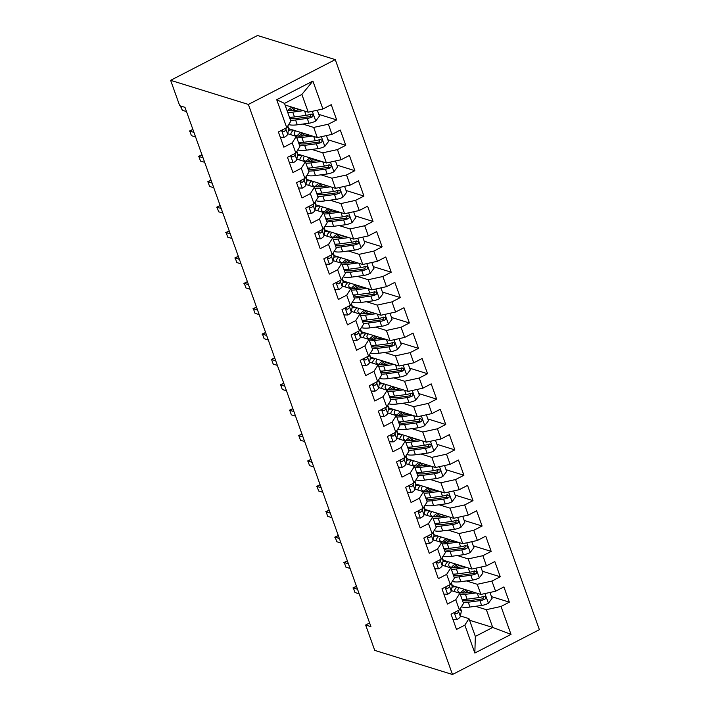 <?xml version="1.0" encoding="UTF-8"?>
<svg xmlns="http://www.w3.org/2000/svg" width="710" height="710" viewBox="0 0 710 710"><rect width="100%" height="100%" fill="white"/><g stroke="black" fill="none" stroke-linecap="round" stroke-linejoin="round"><path stroke-width="1.06" d="M369.608 622.972L365.65 625.013L370.922 626.646L184.982 107.343L179.71 105.71L170.622 80.328L257.517 35.5L335.262 59.613L539.378 629.672L452.483 674.5L248.376 104.441L335.262 59.613M469.559 620.256L492.713 627.445L511.014 634.385L501.02 606.464L509.354 602.16L503.905 586.93L495.562 591.235L491.932 581.082L500.266 576.777L494.817 561.548L486.474 565.852L482.844 555.699L491.178 551.395L485.729 536.174L477.386 540.47L473.756 530.317L482.09 526.021L476.641 510.792L468.298 515.087L464.668 504.934L473.002 500.639L467.553 485.409L459.21 489.705L455.58 479.552L463.914 475.256L458.465 460.027L450.122 464.331L446.492 454.178L454.826 449.874L449.377 434.644L441.034 438.949L437.404 428.796L445.738 424.491L440.289 409.262L431.946 413.566L428.316 403.413L436.65 399.109L431.201 383.879L422.858 388.184L419.228 378.031L427.562 373.726L422.113 358.497L413.77 362.801L410.14 352.648L418.474 348.353L413.025 333.123L404.682 337.419L401.052 327.266L409.386 322.97L403.937 307.741L395.594 312.036L391.964 301.883L400.298 297.588L394.849 282.358L386.506 286.662L382.876 276.51L391.21 272.205L385.761 256.976L377.418 261.28L373.788 251.127L382.122 246.823L376.673 231.593L368.339 235.898L364.7 225.744L373.034 221.44L367.585 206.211L359.251 210.515L355.612 200.362L363.946 196.058L358.497 180.828L350.163 185.132L346.524 174.98L354.858 170.684L349.409 155.454L341.075 159.75L337.436 149.597L345.77 145.302L340.321 130.072L331.987 134.368L328.348 124.215L336.682 119.919L331.233 104.689L322.899 108.994L308.229 112.198L301.874 94.43L284.497 103.403L290.851 121.17L286.733 127.649L276.731 99.728L312.897 81.073L322.899 108.994M511.014 634.385L474.848 653.04L464.855 625.12L468.973 618.641L460.435 615.987M286.733 127.649L278.4 131.945L283.849 147.174L292.183 142.879L295.821 153.032L287.479 157.327L292.937 172.557L301.271 168.261L304.909 178.414L296.567 182.71L302.025 197.939L310.359 193.635L313.998 203.788L305.655 208.092L311.113 223.322L319.447 219.017L323.086 229.17L314.743 233.475L320.201 248.704L328.535 244.4L332.173 254.553L323.831 258.857L329.289 274.087L337.623 269.782L341.261 279.935L332.919 284.24L338.377 299.469L346.711 295.165L350.349 305.318L342.007 309.613L347.465 324.843L355.799 320.547L359.438 330.7L351.095 334.996L356.553 350.225L364.887 345.93L368.525 356.083L360.183 360.378L365.641 375.608L373.975 371.303L377.613 381.456L369.271 385.761L374.729 400.99L383.063 396.686L386.702 406.839L378.359 411.143L383.817 426.373L392.151 422.068L395.789 432.221L387.447 436.526L392.905 451.755L401.239 447.451L404.877 457.604L396.535 461.908L401.993 477.138L410.327 472.833L413.965 482.986L405.623 487.282L411.081 502.511L419.415 498.216L423.045 508.369L414.711 512.664L420.169 527.894L428.503 523.598L432.133 533.751L423.799 538.047L429.257 553.276L437.591 548.972L441.221 559.125L432.887 563.429L438.345 578.659L446.679 574.354L450.309 584.507L441.975 588.812L447.424 604.041L455.767 599.737L459.397 609.89L451.063 614.194L456.512 629.424L464.855 625.12M302.806 124.055L313.687 127.427L317.317 137.58L288.633 128.688M328.348 124.215L313.687 127.427M331.987 134.368L317.317 137.58M276.731 99.728L284.497 103.403M311.894 149.437L322.775 152.81L326.405 162.963L297.721 154.07M337.436 149.597L322.775 152.81M341.075 159.75L326.405 162.963M292.183 142.879L296.31 136.4L287.763 133.746M296.31 136.4L299.939 146.544L295.821 153.032M320.982 174.82L331.863 178.192L335.493 188.345L306.809 179.452M346.524 174.98L331.863 178.192M350.163 185.132L335.493 188.345M301.271 168.261L305.398 161.773L296.851 159.129M305.398 161.773L309.027 171.927L304.909 178.414M330.07 200.202L340.951 203.575L344.581 213.728L315.897 204.835M355.612 200.362L340.951 203.575M359.251 210.515L344.581 213.728M310.359 193.635L314.486 187.156L305.939 184.511M314.486 187.156L318.115 197.309L313.998 203.788M339.158 225.585L350.039 228.957L353.669 239.11L324.985 230.217M364.7 225.744L350.039 228.957M368.339 235.898L353.669 239.11M319.447 219.017L323.574 212.538L315.027 209.894M323.574 212.538L327.203 222.691L323.086 229.17M348.246 250.958L359.127 254.34L362.757 264.493L334.073 255.591M373.788 251.127L359.127 254.34M377.418 261.28L362.757 264.493M328.535 244.4L332.662 237.921L324.115 235.267M332.662 237.921L336.291 248.074L332.173 254.553M357.334 276.341L368.215 279.713L371.845 289.866L343.161 280.974M382.876 276.51L368.215 279.713M386.506 286.662L371.845 289.866M337.623 269.782L341.75 263.303L333.203 260.65M341.75 263.303L345.38 273.457L341.261 279.935M366.422 301.723L377.303 305.096L380.933 315.249L352.249 306.356M391.964 301.883L377.303 305.096M395.594 312.036L380.933 315.249M346.711 295.165L350.838 288.686L342.291 286.032M350.838 288.686L354.467 298.839L350.349 305.318M375.51 327.106L386.391 330.478L390.021 340.631L361.337 331.739M401.052 327.266L386.391 330.478M404.682 337.419L390.021 340.631M355.799 320.547L359.926 314.068L351.379 311.415M359.926 314.068L363.555 324.213L359.438 330.7M384.598 352.488L395.47 355.861L399.109 366.014L370.425 357.121M410.14 352.648L395.47 355.861M413.77 362.801L399.109 366.014M364.887 345.93L369.005 339.442L360.467 336.797M369.005 339.442L372.643 349.595L368.525 356.083M393.686 377.871L404.558 381.243L408.197 391.396L379.513 382.504M419.228 378.031L404.558 381.243M422.858 388.184L408.197 391.396M373.975 371.303L378.093 364.825L369.555 362.18M378.093 364.825L381.731 374.978L377.613 381.456M402.774 403.253L413.646 406.626L417.285 416.779L388.601 407.886M428.316 403.413L413.646 406.626M431.946 413.566L417.285 416.779M383.063 396.686L387.181 390.207L378.643 387.562M387.181 390.207L390.82 400.36L386.702 406.839M411.862 428.627L422.734 432.008L426.373 442.161L397.689 433.26M437.404 428.796L422.734 432.008M441.034 438.949L426.373 442.161M392.151 422.068L396.269 415.59L387.731 412.936M396.269 415.59L399.908 425.743L395.789 432.221M420.95 454.01L431.822 457.382L435.461 467.535L406.777 458.642M446.492 454.178L431.822 457.382M450.122 464.331L435.461 467.535M401.239 447.451L405.357 440.972L396.819 438.318M405.357 440.972L408.995 451.125L404.877 457.604M430.038 479.392L440.91 482.764L444.549 492.917L415.865 484.025M455.58 479.552L440.91 482.764M459.21 489.705L444.549 492.917M410.327 472.833L414.445 466.355L405.907 463.701M414.445 466.355L418.083 476.508L413.965 482.986M439.126 504.774L449.998 508.147L453.637 518.3L424.953 509.407M464.668 504.934L449.998 508.147M468.298 515.087L453.637 518.3M419.415 498.216L423.533 491.737L414.995 489.084M423.533 491.737L427.171 501.881L423.045 508.369M448.214 530.157L459.086 533.529L462.725 543.683L434.041 534.79M473.756 530.317L459.086 533.529M477.386 540.47L462.725 543.683M428.503 523.598L432.621 517.111L424.083 514.466M432.621 517.111L436.26 527.264L432.133 533.751M457.293 555.539L468.174 558.912L471.813 569.065L443.129 560.172M482.844 555.699L468.174 558.912M486.474 565.852L471.813 569.065M437.591 548.972L441.709 542.493L433.171 539.848M441.709 542.493L445.347 552.646L441.221 559.125M466.381 580.922L477.262 584.294L480.901 594.447L452.217 585.555M491.932 581.082L477.262 584.294M495.562 591.235L480.901 594.447M446.679 574.354L450.797 567.876L442.259 565.231M450.797 567.876L454.435 578.029L450.309 584.507M475.469 606.304L486.35 609.677L492.713 627.445L475.336 636.409L468.973 618.641M501.02 606.464L486.35 609.677M455.767 599.737L459.885 593.258L451.347 590.605M459.885 593.258L463.523 603.411L459.397 609.89M365.65 625.013L374.738 650.387L452.483 674.5M170.622 80.328L248.376 104.441M285.074 105.018L308.229 112.198M474.848 653.04L475.336 636.409M301.874 94.43L312.897 81.073M509.354 602.16L491.462 596.613M500.266 576.777L482.374 571.231M491.178 551.395L473.286 545.848M482.09 526.021L464.198 520.466M473.002 500.639L455.11 495.092M463.914 475.256L446.022 469.709M454.826 449.874L436.934 444.327M445.738 424.491L427.846 418.944M436.65 399.109L418.758 393.562M427.562 373.726L409.67 368.179M418.474 348.353L400.582 342.797M409.386 322.97L391.494 317.423M400.298 297.588L382.406 292.041M391.21 272.205L373.318 266.658M382.122 246.823L364.23 241.276M373.034 221.44L355.142 215.893M363.946 196.058L346.054 190.511M354.858 170.684L336.975 165.128M345.77 145.302L327.887 139.755M336.682 119.919L318.799 114.372M452.962 619.484L456.841 619.564A7.535 2.387 -19.7 0 0 460.346 616.457L461.26 611.532A21.744 6.878 -19.7 0 0 461.172 610.245L460.453 608.23M454.808 612.26L455.27 613.617L456.707 613.786A7.535 2.387 -19.7 0 0 458.616 611.629L458.891 610.156M455.243 612.038L455.128 612.659A3.834 1.216 160.3 0 1 454.924 613.067M356.491 586.336L353.349 587.951L357.529 589.247M354.991 592.522L353.349 587.951L354.991 592.522L359.171 593.817M352.941 587.951L356.455 586.247M472.878 591.954L467.029 592.743A18.043 5.716 160.3 0 1 457.923 590.977A18.043 5.716 160.3 0 1 459.059 587.676M475.993 592.921L465.423 594.35A21.744 6.878 160.3 0 1 460.391 594.66M454.311 591.528A21.744 6.878 160.3 0 1 456.974 587.028M489.971 592.459L492.092 598.37L488.303 603.331A7.535 2.387 160.3 0 1 481.646 605.47L469.967 607.041A21.744 6.878 160.3 0 1 461.358 606.81M466.248 590.188L464.18 589.548M456.743 587.241L455.873 586.975A6.177 1.953 -19.7 0 0 452.359 587.117L451.977 587.197M463.408 600.607A18.043 5.716 160.3 0 1 464.473 599.444M463.204 602.524A21.744 6.878 -19.7 0 0 468.236 602.222L479.916 600.642A7.535 2.387 -19.7 0 0 484.655 599.364L485.534 598.619L485.604 597.012L483.563 596.32A7.535 2.387 160.3 0 1 478.824 597.598L467.144 599.178A21.744 6.878 160.3 0 1 462.112 599.48M464.464 589.353A18.043 5.716 -19.7 0 0 460.586 592.735M462.148 592.965A21.744 6.878 -19.7 0 1 463.195 592.238L466.541 589.992M468.325 590.542L465.662 592.326L465.866 592.885M483.75 596.258L482.756 598.778A3.834 1.216 160.3 0 1 481.531 599.036L469.851 600.616A18.043 5.716 160.3 0 1 462.414 600.314M464.739 592.974A18.043 5.716 160.3 0 1 465.662 592.326M443.874 594.101L447.753 594.181A7.535 2.387 -19.7 0 0 451.258 591.075L452.172 586.158A21.744 6.878 -19.7 0 0 452.084 584.862L451.365 582.848M445.72 586.877L446.182 588.235L447.62 588.404A7.535 2.387 -19.7 0 0 449.528 586.247L449.803 584.774M446.155 586.655L446.04 587.276A3.834 1.216 160.3 0 1 445.836 587.685M347.403 560.953L344.261 562.568L348.441 563.864M345.903 567.139L344.261 562.568L345.903 567.139L350.083 568.435M343.853 562.568L347.367 560.865M434.786 568.728L438.665 568.808A7.535 2.387 -19.7 0 0 442.17 565.692L443.084 560.776A21.744 6.878 -19.7 0 0 442.996 559.48L442.277 557.465M436.632 561.495L437.094 562.852L438.531 563.021A7.535 2.387 -19.7 0 0 440.448 560.865L440.715 559.391M437.067 561.273L436.952 561.894A3.834 1.216 160.3 0 1 436.748 562.311M338.315 535.571L335.182 537.186L339.353 538.482M336.815 541.757L335.182 537.186L336.815 541.757L340.995 543.052M334.765 537.186L338.279 535.482M463.79 566.571L457.941 567.361A18.043 5.716 160.3 0 1 448.835 565.595A18.043 5.716 160.3 0 1 449.971 562.293M466.914 567.547L456.335 568.976A21.744 6.878 160.3 0 1 451.303 569.278M445.223 566.145A21.744 6.878 160.3 0 1 447.886 561.645M480.883 567.077L483.004 572.988L479.214 577.949A7.535 2.387 160.3 0 1 472.558 580.088L460.879 581.667A21.744 6.878 160.3 0 1 452.27 581.428M457.16 564.805L455.092 564.166M447.655 561.859L446.785 561.592A6.177 1.953 -19.7 0 0 443.271 561.734L442.889 561.814M454.32 575.224A18.043 5.716 160.3 0 1 455.385 574.062M454.116 577.15A21.744 6.878 -19.7 0 0 459.148 576.84L470.828 575.26A7.535 2.387 -19.7 0 0 475.567 573.982L476.445 573.236L476.516 571.63L474.475 570.938A7.535 2.387 160.3 0 1 469.736 572.216L458.056 573.795A21.744 6.878 160.3 0 1 453.024 574.097M455.376 563.971A18.043 5.716 -19.7 0 0 451.498 567.361M453.06 567.583A21.744 6.878 -19.7 0 1 454.107 566.855L457.453 564.61M459.237 565.16L456.574 566.944L456.778 567.503M474.662 570.875L473.668 573.396A3.834 1.216 160.3 0 1 472.443 573.653L460.763 575.233A18.043 5.716 160.3 0 1 453.326 574.931M455.651 567.592A18.043 5.716 160.3 0 1 456.574 566.944M454.702 541.197L448.853 541.987A18.043 5.716 160.3 0 1 439.747 540.212A18.043 5.716 160.3 0 1 440.883 536.911M457.826 542.165L447.247 543.594A21.744 6.878 160.3 0 1 442.215 543.895M436.135 540.763A21.744 6.878 160.3 0 1 438.798 536.263M471.795 541.694L473.916 547.605L470.127 552.566A7.535 2.387 160.3 0 1 463.47 554.705L451.791 556.285A21.744 6.878 160.3 0 1 443.182 556.045M448.072 539.422L446.004 538.784M438.567 536.476L437.697 536.21A6.177 1.953 -19.7 0 0 434.183 536.352L433.801 536.432M445.232 549.842A18.043 5.716 160.3 0 1 446.297 548.679M445.028 551.768A21.744 6.878 -19.7 0 0 450.06 551.457L461.74 549.886A7.535 2.387 -19.7 0 0 466.479 548.608L467.358 547.854L467.428 546.247L465.387 545.555A7.535 2.387 160.3 0 1 460.648 546.833L448.968 548.413A21.744 6.878 160.3 0 1 443.936 548.723M446.288 538.588A18.043 5.716 -19.7 0 0 442.41 541.978M443.972 542.2A21.744 6.878 -19.7 0 1 445.019 541.473L448.365 539.227M450.149 539.786L447.486 541.561L447.69 542.12M465.574 545.493L464.58 548.014A3.834 1.216 160.3 0 1 463.355 548.271L451.675 549.851A18.043 5.716 160.3 0 1 444.238 549.549M446.563 542.209A18.043 5.716 160.3 0 1 447.486 541.561M425.698 543.345L429.577 543.425A7.535 2.387 -19.7 0 0 433.082 540.31L433.996 535.393A21.744 6.878 -19.7 0 0 433.908 534.097L433.189 532.092M427.544 536.121L428.006 537.47L429.443 537.639A7.535 2.387 -19.7 0 0 431.361 535.491L431.627 534.009M427.979 535.89L427.864 536.511A3.834 1.216 160.3 0 1 427.66 536.929M329.227 510.188L326.094 511.812L330.265 513.108M327.727 516.374L326.094 511.812L327.727 516.374L331.907 517.67M325.677 511.803L329.192 510.099M416.61 517.963L420.489 518.043A7.535 2.387 -19.7 0 0 423.994 514.928L424.908 510.011A21.744 6.878 -19.7 0 0 424.82 508.715L424.101 506.709M418.456 510.738L418.918 512.087L420.355 512.256A7.535 2.387 -19.7 0 0 422.272 510.108L422.539 508.626M418.891 510.508L418.776 511.129A3.834 1.216 160.3 0 1 418.572 511.546M320.139 484.806L317.006 486.43L321.177 487.726M318.639 490.992L317.006 486.43L318.639 490.992L322.819 492.287M316.589 486.43L320.103 484.717M445.614 515.815L439.765 516.605A18.043 5.716 160.3 0 1 430.659 514.83A18.043 5.716 160.3 0 1 431.795 511.528M448.738 516.782L438.159 518.211A21.744 6.878 160.3 0 1 433.127 518.513M427.047 515.389A21.744 6.878 160.3 0 1 429.71 510.88M462.716 516.312L464.828 522.223L461.038 527.184A7.535 2.387 160.3 0 1 454.382 529.323L442.703 530.903A21.744 6.878 160.3 0 1 434.094 530.663M438.984 514.049L436.916 513.401M429.479 511.093L428.609 510.827A6.177 1.953 -19.7 0 0 425.095 510.969L424.713 511.058M436.144 524.459A18.043 5.716 160.3 0 1 437.209 523.297M435.94 526.385A21.744 6.878 -19.7 0 0 440.972 526.074L452.652 524.504A7.535 2.387 -19.7 0 0 457.391 523.226L458.269 522.471L458.341 520.865L456.299 520.182A7.535 2.387 160.3 0 1 451.56 521.451L439.88 523.03A21.744 6.878 160.3 0 1 434.848 523.341M437.2 513.206A18.043 5.716 -19.7 0 0 433.322 516.596M434.884 516.818A21.744 6.878 -19.7 0 1 435.931 516.09L439.277 513.854M441.061 514.404L438.398 516.179L438.602 516.738M456.486 520.11L455.492 522.64A3.834 1.216 160.3 0 1 454.267 522.888L442.587 524.468A18.043 5.716 160.3 0 1 435.15 524.166M437.475 516.827A18.043 5.716 160.3 0 1 438.398 516.179M436.526 490.433L430.677 491.222A18.043 5.716 160.3 0 1 421.571 489.447A18.043 5.716 160.3 0 1 422.707 486.146M439.65 491.4L429.071 492.829A21.744 6.878 160.3 0 1 424.039 493.13M417.959 490.006A21.744 6.878 160.3 0 1 420.622 485.498M453.628 490.929L455.74 496.849L451.95 501.81A7.535 2.387 160.3 0 1 445.294 503.94L433.615 505.52A21.744 6.878 160.3 0 1 425.006 505.28M429.896 488.666L427.828 488.018M420.391 485.72L419.521 485.445A6.177 1.953 -19.7 0 0 416.007 485.587L415.625 485.675M427.056 499.086A18.043 5.716 160.3 0 1 428.121 497.914M426.852 501.003A21.744 6.878 -19.7 0 0 431.884 500.701L443.564 499.121A7.535 2.387 -19.7 0 0 448.303 497.843L449.181 497.089L449.252 495.482L447.211 494.799A7.535 2.387 160.3 0 1 442.472 496.077L430.792 497.648A21.744 6.878 160.3 0 1 425.76 497.959M428.112 487.823A18.043 5.716 -19.7 0 0 424.234 491.214M425.796 491.435A21.744 6.878 -19.7 0 1 426.843 490.708L430.189 488.471M431.973 489.021L429.31 490.796L429.514 491.355M447.398 494.737L446.404 497.257A3.834 1.216 160.3 0 1 445.179 497.515L433.499 499.086A18.043 5.716 160.3 0 1 426.062 498.784M428.387 491.444A18.043 5.716 160.3 0 1 429.31 490.796M407.522 492.58L411.401 492.66A7.535 2.387 -19.7 0 0 414.906 489.545L415.82 484.628A21.744 6.878 -19.7 0 0 415.74 483.332L415.013 481.327M409.368 485.356L409.83 486.705L411.267 486.882A7.535 2.387 -19.7 0 0 413.184 484.726L413.451 483.244M409.803 485.134L409.688 485.747A3.834 1.216 160.3 0 1 409.484 486.164M311.051 459.432L307.918 461.047L312.089 462.343M309.551 465.618L307.918 461.047L309.551 465.618L313.731 466.914M307.501 461.047L311.015 459.343M427.438 465.05L421.589 465.84A18.043 5.716 160.3 0 1 412.483 464.065A18.043 5.716 160.3 0 1 413.619 460.763M430.562 466.017L419.983 467.446A21.744 6.878 160.3 0 1 414.951 467.757M408.871 464.624A21.744 6.878 160.3 0 1 411.534 460.115M444.54 465.547L446.652 471.467L442.862 476.428A7.535 2.387 160.3 0 1 436.206 478.558L424.527 480.137A21.744 6.878 160.3 0 1 415.918 479.898M420.808 463.284L418.74 462.636M411.312 460.337L410.433 460.062A6.177 1.953 -19.7 0 0 406.919 460.204L406.537 460.293M417.968 473.703A18.043 5.716 160.3 0 1 419.033 472.541M417.764 475.62A21.744 6.878 -19.7 0 0 422.796 475.318L434.476 473.739A7.535 2.387 -19.7 0 0 439.215 472.461L440.093 471.715L440.164 470.1L438.123 469.416A7.535 2.387 160.3 0 1 433.384 470.695L421.704 472.274A21.744 6.878 160.3 0 1 416.672 472.576M419.024 462.441A18.043 5.716 -19.7 0 0 415.146 465.831M416.708 466.053A21.744 6.878 -19.7 0 1 417.755 465.325L421.101 463.089M422.885 463.639L420.222 465.414L420.426 465.973M438.31 469.354L437.316 471.875A3.834 1.216 160.3 0 1 436.091 472.132L424.411 473.712A18.043 5.716 160.3 0 1 416.974 473.401M419.299 466.062A18.043 5.716 160.3 0 1 420.222 465.414M398.434 467.198L402.313 467.278A7.535 2.387 -19.7 0 0 405.818 464.162L406.732 459.246A21.744 6.878 -19.7 0 0 406.652 457.959L405.925 455.944M400.28 459.973L400.742 461.331L402.18 461.5A7.535 2.387 -19.7 0 0 404.096 459.343L404.363 457.861M400.715 459.752L400.6 460.373A3.834 1.216 160.3 0 1 400.396 460.781M301.963 434.05L298.83 435.665L303.001 436.961M300.463 440.236L298.83 435.665L300.463 440.236L304.643 441.531M298.413 435.665L301.927 433.961M418.35 439.667L412.501 440.457A18.043 5.716 160.3 0 1 403.395 438.682A18.043 5.716 160.3 0 1 404.531 435.381M421.474 440.635L410.895 442.064A21.744 6.878 160.3 0 1 405.863 442.374M399.783 439.241A21.744 6.878 160.3 0 1 402.446 434.742M435.452 440.173L437.564 446.084L433.774 451.045A7.535 2.387 160.3 0 1 427.118 453.175L415.439 454.755A21.744 6.878 160.3 0 1 406.839 454.524M411.72 437.901L409.652 437.262M402.224 434.955L401.345 434.68A6.177 1.953 -19.7 0 0 397.831 434.831L397.449 434.911M408.88 448.321A18.043 5.716 160.3 0 1 409.945 447.158M408.676 450.238A21.744 6.878 -19.7 0 0 413.708 449.936L425.388 448.356A7.535 2.387 -19.7 0 0 430.127 447.078L431.005 446.333L431.077 444.717L429.035 444.034A7.535 2.387 160.3 0 1 424.296 445.312L412.616 446.892A21.744 6.878 160.3 0 1 407.593 447.193M409.936 437.058A18.043 5.716 -19.7 0 0 406.058 440.448M407.62 440.67A21.744 6.878 -19.7 0 1 408.667 439.952L412.013 437.706M413.797 438.256L411.134 440.04L411.339 440.599M429.222 443.972L428.228 446.492A3.834 1.216 160.3 0 1 427.003 446.75L415.323 448.329A18.043 5.716 160.3 0 1 407.886 448.028M410.211 440.679A18.043 5.716 160.3 0 1 411.134 440.04M389.346 441.815L393.225 441.895A7.535 2.387 -19.7 0 0 396.73 438.789L397.644 433.863A21.744 6.878 -19.7 0 0 397.564 432.576L396.837 430.562M391.192 434.591L391.654 435.949L393.091 436.117A7.535 2.387 -19.7 0 0 395.008 433.961L395.275 432.488M391.627 434.369L391.512 434.99A3.834 1.216 160.3 0 1 391.308 435.399M292.875 408.667L289.742 410.282L293.913 411.578M291.375 414.853L289.742 410.282L291.375 414.853L295.555 416.149M289.325 410.282L292.839 408.578M380.258 416.433L384.137 416.513A7.535 2.387 -19.7 0 0 387.642 413.406L388.556 408.49A21.744 6.878 -19.7 0 0 388.476 407.194L387.749 405.179M382.104 409.208L382.566 410.566L384.003 410.735A7.535 2.387 -19.7 0 0 385.92 408.578L386.187 407.105M382.539 408.987L382.424 409.608A3.834 1.216 160.3 0 1 382.22 410.016M283.787 383.285L280.654 384.9L284.825 386.196M282.287 389.47L280.654 384.9L282.287 389.47L286.467 390.766M280.237 384.9L283.752 383.196M371.17 391.059L375.049 391.139A7.535 2.387 -19.7 0 0 378.554 388.024L379.468 383.107A21.744 6.878 -19.7 0 0 379.389 381.811L378.67 379.797M373.016 383.826L373.478 385.184L374.915 385.352A7.535 2.387 -19.7 0 0 376.832 383.196L377.108 381.723M373.451 383.604L373.336 384.225A3.834 1.216 160.3 0 1 373.132 384.642M274.699 357.902L271.566 359.517L275.737 360.813M273.199 364.088L271.566 359.517L273.199 364.088L277.379 365.384M271.149 359.517L274.663 357.813M362.082 365.677L365.961 365.756A7.535 2.387 -19.7 0 0 369.466 362.641L370.38 357.725A21.744 6.878 -19.7 0 0 370.3 356.429L369.582 354.423M363.928 358.452L364.39 359.801L365.827 359.97A7.535 2.387 -19.7 0 0 367.745 357.822L368.02 356.34M364.363 358.222L364.248 358.843A3.834 1.216 160.3 0 1 364.044 359.26M265.611 332.52L262.478 334.144L266.649 335.439M264.111 338.705L262.478 334.144L264.111 338.705L268.291 340.001M262.061 334.135L265.575 332.431M352.994 340.294L356.873 340.374A7.535 2.387 -19.7 0 0 360.378 337.259L361.292 332.342A21.744 6.878 -19.7 0 0 361.212 331.046L360.494 329.041M354.84 333.07L355.302 334.419L356.739 334.587A7.535 2.387 -19.7 0 0 358.656 332.44L358.932 330.958M355.275 332.839L355.16 333.46A3.834 1.216 160.3 0 1 354.956 333.877M256.523 307.137L253.39 308.761L257.57 310.057M255.023 313.323L253.39 308.761L255.023 313.323L259.203 314.619M252.973 308.761L256.488 307.048M343.906 314.912L347.785 314.991A7.535 2.387 -19.7 0 0 351.29 311.876L352.204 306.96A21.744 6.878 -19.7 0 0 352.124 305.664L351.406 303.658M345.752 307.687L346.214 309.036L347.651 309.214A7.535 2.387 -19.7 0 0 349.568 307.057L349.844 305.575M346.187 307.465L346.072 308.078A3.834 1.216 160.3 0 1 345.868 308.495M247.435 281.764L244.302 283.379L248.482 284.674M245.935 287.949L244.302 283.379L245.935 287.949L250.115 289.245M243.885 283.379L247.399 281.675M334.818 289.529L338.697 289.609A7.535 2.387 -19.7 0 0 342.202 286.494L343.116 281.577A21.744 6.878 -19.7 0 0 343.036 280.29L342.318 278.276M336.664 282.305L337.126 283.663L338.563 283.831A7.535 2.387 -19.7 0 0 340.48 281.675L340.756 280.193M337.099 282.083L336.984 282.704A3.834 1.216 160.3 0 1 336.78 283.113M238.347 256.381L235.214 257.996L239.394 259.292M236.847 262.567L235.214 257.996L236.847 262.567L241.027 263.863M234.806 257.996L238.311 256.292M409.262 414.285L403.413 415.075A18.043 5.716 160.3 0 1 394.307 413.309A18.043 5.716 160.3 0 1 395.443 410.007M412.386 415.252L401.807 416.681A21.744 6.878 160.3 0 1 396.775 416.992M390.695 413.859A21.744 6.878 160.3 0 1 393.358 409.359M426.364 414.791L428.476 420.702L424.686 425.663A7.535 2.387 160.3 0 1 418.03 427.802L406.351 429.373A21.744 6.878 160.3 0 1 397.751 429.142M402.632 412.519L400.564 411.88M393.136 409.572L392.257 409.306A6.177 1.953 -19.7 0 0 388.743 409.448L388.361 409.528M399.792 422.938A18.043 5.716 160.3 0 1 400.857 421.775M399.588 424.855A21.744 6.878 -19.7 0 0 404.62 424.553L416.3 422.974A7.535 2.387 -19.7 0 0 421.039 421.696L421.917 420.95L421.988 419.344L419.947 418.651A7.535 2.387 160.3 0 1 415.208 419.93L403.529 421.509A21.744 6.878 160.3 0 1 398.505 421.811M400.848 411.685A18.043 5.716 -19.7 0 0 396.97 415.066M398.532 415.297A21.744 6.878 -19.7 0 1 399.579 414.569L402.925 412.324M404.709 412.874L402.046 414.658L402.25 415.217M420.134 418.589L419.14 421.11A3.834 1.216 160.3 0 1 417.915 421.367L406.235 422.947A18.043 5.716 160.3 0 1 398.798 422.645M401.123 415.306A18.043 5.716 160.3 0 1 402.046 414.658M400.174 388.902L394.325 389.692A18.043 5.716 160.3 0 1 385.219 387.926A18.043 5.716 160.3 0 1 386.355 384.625M403.298 389.879L392.719 391.308A21.744 6.878 160.3 0 1 387.687 391.609M381.607 388.476A21.744 6.878 160.3 0 1 384.27 383.977M417.276 389.408L419.388 395.319L415.598 400.28A7.535 2.387 160.3 0 1 408.942 402.419L397.263 403.999A21.744 6.878 160.3 0 1 388.663 403.759M393.553 387.136L391.476 386.497M384.048 384.19L383.169 383.924A6.177 1.953 -19.7 0 0 379.655 384.066L379.273 384.145M390.704 397.556A18.043 5.716 160.3 0 1 391.769 396.393M390.5 399.481A21.744 6.878 -19.7 0 0 395.532 399.171L407.212 397.591A7.535 2.387 -19.7 0 0 411.951 396.313L412.829 395.568L412.9 393.961L410.859 393.269A7.535 2.387 160.3 0 1 406.12 394.547L394.44 396.127A21.744 6.878 160.3 0 1 389.417 396.428M391.76 386.302A18.043 5.716 -19.7 0 0 387.882 389.692M389.444 389.914A21.744 6.878 -19.7 0 1 390.491 389.186L393.837 386.941M395.621 387.491L392.958 389.275L393.162 389.834M411.046 393.207L410.052 395.727A3.834 1.216 160.3 0 1 408.827 395.985L397.147 397.564A18.043 5.716 160.3 0 1 389.71 397.263M392.035 389.923A18.043 5.716 160.3 0 1 392.958 389.275M391.086 363.529L385.237 364.319A18.043 5.716 160.3 0 1 376.131 362.544A18.043 5.716 160.3 0 1 377.267 359.242M394.21 364.496L383.631 365.925A21.744 6.878 160.3 0 1 378.599 366.227M372.519 363.094A21.744 6.878 160.3 0 1 375.182 358.594M408.188 364.026L410.3 369.937L406.51 374.898A7.535 2.387 160.3 0 1 399.854 377.037L388.175 378.616A21.744 6.878 160.3 0 1 379.575 378.377M384.465 361.754L382.388 361.115M374.96 358.807L374.09 358.541A6.177 1.953 -19.7 0 0 370.567 358.683L370.185 358.763M381.616 372.173A18.043 5.716 160.3 0 1 382.681 371.01M381.412 374.099A21.744 6.878 -19.7 0 0 386.444 373.788L398.124 372.209A7.535 2.387 -19.7 0 0 402.863 370.939L403.741 370.185L403.812 368.579L401.771 367.886A7.535 2.387 160.3 0 1 397.032 369.164L385.352 370.744A21.744 6.878 160.3 0 1 380.329 371.055M382.672 360.92A18.043 5.716 -19.7 0 0 378.794 364.31M380.356 364.532A21.744 6.878 -19.7 0 1 381.403 363.804L384.749 361.559M386.533 362.118L383.87 363.893L384.075 364.452M401.958 367.824L400.964 370.345A3.834 1.216 160.3 0 1 399.739 370.602L388.059 372.182A18.043 5.716 160.3 0 1 380.622 371.88M382.947 364.541A18.043 5.716 160.3 0 1 383.87 363.893M381.998 338.146L376.158 338.936A18.043 5.716 160.3 0 1 367.043 337.161A18.043 5.716 160.3 0 1 368.179 333.86M385.122 339.114L374.543 340.543A21.744 6.878 160.3 0 1 369.511 340.844M363.431 337.72A21.744 6.878 160.3 0 1 366.094 333.212M399.1 338.643L401.212 344.554L397.423 349.515A7.535 2.387 160.3 0 1 390.766 351.654L379.087 353.234A21.744 6.878 160.3 0 1 370.487 352.994M375.377 336.38L373.3 335.732M365.872 333.425L365.002 333.159A6.177 1.953 -19.7 0 0 361.479 333.301L361.097 333.389M372.528 346.791A18.043 5.716 160.3 0 1 373.593 345.628M372.324 348.716A21.744 6.878 -19.7 0 0 377.356 348.406L389.036 346.835A7.535 2.387 -19.7 0 0 393.775 345.557L394.654 344.803L394.724 343.196L392.683 342.513A7.535 2.387 160.3 0 1 387.944 343.782L376.264 345.362A21.744 6.878 160.3 0 1 371.241 345.672M373.584 335.537A18.043 5.716 -19.7 0 0 369.706 338.927M371.268 339.149A21.744 6.878 -19.7 0 1 372.315 338.421L375.661 336.185M377.445 336.735L374.782 338.51L374.986 339.069M392.87 342.442L391.876 344.971A3.834 1.216 160.3 0 1 390.651 345.22L378.971 346.799A18.043 5.716 160.3 0 1 371.534 346.498M373.859 339.158A18.043 5.716 160.3 0 1 374.782 338.51M372.91 312.764L367.07 313.554A18.043 5.716 160.3 0 1 357.955 311.779A18.043 5.716 160.3 0 1 359.091 308.477M376.034 313.731L365.455 315.16A21.744 6.878 160.3 0 1 360.423 315.462M354.343 312.338A21.744 6.878 160.3 0 1 357.006 307.829M390.012 313.261L392.124 319.18L388.334 324.142A7.535 2.387 160.3 0 1 381.678 326.272L369.999 327.851A21.744 6.878 160.3 0 1 361.399 327.612M366.289 310.998L364.212 310.35M356.784 308.051L355.914 307.776A6.177 1.953 -19.7 0 0 352.391 307.918L352.009 308.007M363.44 321.417A18.043 5.716 160.3 0 1 364.505 320.245M363.245 323.334A21.744 6.878 -19.7 0 0 368.268 323.032L379.948 321.452A7.535 2.387 -19.7 0 0 384.687 320.174L385.565 319.42L385.636 317.814L383.595 317.13A7.535 2.387 160.3 0 1 378.856 318.408L367.177 319.979A21.744 6.878 160.3 0 1 362.153 320.29M364.496 310.155A18.043 5.716 -19.7 0 0 360.618 313.545M362.18 313.767A21.744 6.878 -19.7 0 1 363.227 313.039L366.582 310.802M368.357 311.353L365.694 313.128L365.898 313.687M383.782 317.068L382.788 319.589A3.834 1.216 160.3 0 1 381.563 319.846L369.883 321.417A18.043 5.716 160.3 0 1 362.446 321.115M364.771 313.776A18.043 5.716 160.3 0 1 365.694 313.128M363.822 287.381L357.982 288.171A18.043 5.716 160.3 0 1 348.867 286.396A18.043 5.716 160.3 0 1 350.003 283.095M366.946 288.349L356.367 289.778A21.744 6.878 160.3 0 1 351.335 290.088M345.255 286.955A21.744 6.878 160.3 0 1 347.918 282.447M380.924 287.878L383.036 293.798L379.246 298.759A7.535 2.387 160.3 0 1 372.59 300.889L360.911 302.469A21.744 6.878 160.3 0 1 352.311 302.229M357.201 285.615L355.124 284.967M347.696 282.669L346.826 282.394A6.177 1.953 -19.7 0 0 343.303 282.536L342.921 282.624M354.352 296.034A18.043 5.716 160.3 0 1 355.417 294.863M354.157 297.952A21.744 6.878 -19.7 0 0 359.18 297.65L370.86 296.07A7.535 2.387 -19.7 0 0 375.599 294.792L376.477 294.046L376.548 292.431L374.507 291.748A7.535 2.387 160.3 0 1 369.768 293.026L358.089 294.606A21.744 6.878 160.3 0 1 353.065 294.907M355.417 284.772A18.043 5.716 -19.7 0 0 351.53 288.162M353.092 288.384A21.744 6.878 -19.7 0 1 354.139 287.656L357.494 285.42M359.269 285.97L356.606 287.745L356.81 288.304M374.694 291.686L373.7 294.206A3.834 1.216 160.3 0 1 372.475 294.464L360.795 296.043A18.043 5.716 160.3 0 1 353.358 295.733M355.683 288.393A18.043 5.716 160.3 0 1 356.606 287.745M354.734 261.999L348.894 262.789A18.043 5.716 160.3 0 1 339.779 261.014A18.043 5.716 160.3 0 1 340.915 257.712M357.858 262.966L347.279 264.395A21.744 6.878 160.3 0 1 342.247 264.706M336.167 261.573A21.744 6.878 160.3 0 1 338.83 257.073M371.836 262.505L373.948 268.416L370.158 273.377A7.535 2.387 160.3 0 1 363.502 275.507L351.823 277.086A21.744 6.878 160.3 0 1 343.223 276.856M348.113 260.233L346.036 259.594M338.608 257.286L337.738 257.011A6.177 1.953 -19.7 0 0 334.215 257.162L333.833 257.242M345.264 270.652A18.043 5.716 160.3 0 1 346.329 269.489M345.069 272.569A21.744 6.878 -19.7 0 0 350.092 272.267L361.772 270.688A7.535 2.387 -19.7 0 0 366.511 269.409L367.389 268.664L367.461 267.049L365.419 266.365A7.535 2.387 160.3 0 1 360.68 267.643L349 269.223A21.744 6.878 160.3 0 1 343.977 269.525M346.329 259.39A18.043 5.716 -19.7 0 0 342.442 262.78M344.004 263.002A21.744 6.878 -19.7 0 1 345.051 262.283L348.406 260.037M350.181 260.588L347.518 262.372L347.722 262.931M365.606 266.303L364.612 268.824A3.834 1.216 160.3 0 1 363.387 269.081L351.707 270.661A18.043 5.716 160.3 0 1 344.27 270.35M346.595 263.011A18.043 5.716 160.3 0 1 347.518 262.372M325.73 264.147L329.609 264.226A7.535 2.387 -19.7 0 0 333.114 261.12L334.028 256.195A21.744 6.878 -19.7 0 0 333.948 254.908L333.23 252.893M327.576 256.922L328.038 258.28L329.476 258.449A7.535 2.387 -19.7 0 0 331.392 256.292L331.668 254.819M328.011 256.7L327.896 257.322A3.834 1.216 160.3 0 1 327.692 257.73M229.259 230.998L226.126 232.614L230.306 233.909M227.759 237.184L226.126 232.614L227.759 237.184L231.939 238.48M225.718 232.614L229.223 230.91M345.646 236.616L339.806 237.406A18.043 5.716 160.3 0 1 330.691 235.64A18.043 5.716 160.3 0 1 331.827 232.339M348.77 237.584L338.191 239.013A21.744 6.878 160.3 0 1 333.159 239.323M327.079 236.19A21.744 6.878 160.3 0 1 329.742 231.691M362.748 237.122L364.86 243.033L361.07 247.994A7.535 2.387 160.3 0 1 354.414 250.133L342.735 251.704A21.744 6.878 160.3 0 1 334.135 251.473M339.025 234.85L336.948 234.211M329.52 231.904L328.65 231.637A6.177 1.953 -19.7 0 0 325.127 231.78L324.745 231.859M336.176 245.269A18.043 5.716 160.3 0 1 337.241 244.107M335.981 247.186A21.744 6.878 -19.7 0 0 341.004 246.885L352.684 245.305A7.535 2.387 -19.7 0 0 357.423 244.027L358.302 243.281L358.373 241.675L356.331 240.983A7.535 2.387 160.3 0 1 351.592 242.261L339.912 243.841A21.744 6.878 160.3 0 1 334.889 244.142M337.241 234.016A18.043 5.716 -19.7 0 0 333.354 237.397M334.916 237.628A21.744 6.878 -19.7 0 1 335.963 236.9L339.318 234.655M341.093 235.205L338.43 236.989L338.635 237.548M356.518 240.921L355.533 243.441A3.834 1.216 160.3 0 1 354.299 243.699L342.619 245.278A18.043 5.716 160.3 0 1 335.182 244.977M337.507 237.637A18.043 5.716 160.3 0 1 338.43 236.989M316.642 238.764L320.521 238.844A7.535 2.387 -19.7 0 0 324.026 235.738L324.94 230.821A21.744 6.878 -19.7 0 0 324.861 229.525L324.142 227.511M318.488 231.54L318.95 232.898L320.387 233.066A7.535 2.387 -19.7 0 0 322.305 230.91L322.58 229.436M318.923 231.318L318.808 231.939A3.834 1.216 160.3 0 1 318.604 232.347M220.171 205.616L217.038 207.231L221.218 208.527M218.671 211.802L217.038 207.231L218.671 211.802L222.851 213.098M216.63 207.231L220.144 205.527M336.558 211.234L330.718 212.024A18.043 5.716 160.3 0 1 321.603 210.258A18.043 5.716 160.3 0 1 322.739 206.956M339.682 212.21L329.103 213.639A21.744 6.878 160.3 0 1 324.071 213.941M317.991 210.808A21.744 6.878 160.3 0 1 320.654 206.308M353.66 211.74L355.772 217.65L351.983 222.612A7.535 2.387 160.3 0 1 345.326 224.75L333.647 226.33A21.744 6.878 160.3 0 1 325.047 226.091M329.937 209.468L327.86 208.829M320.432 206.521L319.562 206.255A6.177 1.953 -19.7 0 0 316.039 206.397L315.657 206.477M327.088 219.887A18.043 5.716 160.3 0 1 328.153 218.724M326.893 221.813A21.744 6.878 -19.7 0 0 331.916 221.502L343.596 219.922A7.535 2.387 -19.7 0 0 348.335 218.644L349.214 217.899L349.284 216.293L347.243 215.6A7.535 2.387 160.3 0 1 342.504 216.878L330.825 218.458A21.744 6.878 160.3 0 1 325.801 218.76M328.153 208.633A18.043 5.716 -19.7 0 0 324.266 212.024M325.837 212.246A21.744 6.878 -19.7 0 1 326.875 211.518L330.23 209.273M332.005 209.823L329.342 211.607L329.546 212.166M347.43 215.538L346.445 218.059A3.834 1.216 160.3 0 1 345.211 218.316L333.531 219.896A18.043 5.716 160.3 0 1 326.094 219.594M328.419 212.254A18.043 5.716 160.3 0 1 329.342 211.607M307.554 213.39L311.433 213.47A7.535 2.387 -19.7 0 0 314.938 210.355L315.852 205.438A21.744 6.878 -19.7 0 0 315.772 204.143L315.054 202.128M309.4 206.157L309.862 207.515L311.299 207.684A7.535 2.387 -19.7 0 0 313.216 205.527L313.492 204.054M309.835 205.935L309.72 206.557A3.834 1.216 160.3 0 1 309.516 206.974M211.083 180.233L207.95 181.849L212.13 183.144M209.583 186.419L207.95 181.849L209.583 186.419L213.763 187.715M207.542 181.849L211.056 180.145M327.47 185.86L321.63 186.65A18.043 5.716 160.3 0 1 312.515 184.875A18.043 5.716 160.3 0 1 313.651 181.574M330.594 186.828L320.015 188.256A21.744 6.878 160.3 0 1 314.983 188.558M308.903 185.425A21.744 6.878 160.3 0 1 311.566 180.926M344.572 186.357L346.684 192.268L342.894 197.229A7.535 2.387 160.3 0 1 336.238 199.368L324.559 200.948A21.744 6.878 160.3 0 1 315.959 200.708M320.849 184.085L318.772 183.446M311.344 181.139L310.474 180.873A6.177 1.953 -19.7 0 0 306.951 181.014L306.569 181.094M318 194.504A18.043 5.716 160.3 0 1 319.065 193.342M317.805 196.43A21.744 6.878 -19.7 0 0 322.828 196.12L334.508 194.54A7.535 2.387 -19.7 0 0 339.247 193.271L340.125 192.516L340.196 190.91L338.155 190.218A7.535 2.387 160.3 0 1 333.416 191.496L321.736 193.076A21.744 6.878 160.3 0 1 316.713 193.386M319.065 183.251A18.043 5.716 -19.7 0 0 315.178 186.641M316.749 186.863A21.744 6.878 -19.7 0 1 317.787 186.135L321.142 183.89M322.917 184.44L320.254 186.224L320.458 186.783M338.342 190.156L337.356 192.676A3.834 1.216 160.3 0 1 336.123 192.934L324.443 194.513A18.043 5.716 160.3 0 1 317.006 194.212M319.331 186.872A18.043 5.716 160.3 0 1 320.254 186.224M298.466 188.008L302.345 188.088A7.535 2.387 -19.7 0 0 305.85 184.973L306.764 180.056A21.744 6.878 -19.7 0 0 306.685 178.76L305.966 176.754M300.312 180.784L300.774 182.133L302.22 182.301A7.535 2.387 -19.7 0 0 304.128 180.154L304.404 178.671M300.747 180.553L300.632 181.174A3.834 1.216 160.3 0 1 300.428 181.591M201.995 154.851L198.862 156.466L203.042 157.762M200.495 161.037L198.862 156.466L200.495 161.037L204.675 162.333M198.454 156.466L201.968 154.762M318.382 160.478L312.542 161.268A18.043 5.716 160.3 0 1 303.427 159.493A18.043 5.716 160.3 0 1 304.563 156.191M321.506 161.445L310.927 162.874A21.744 6.878 160.3 0 1 305.895 163.176M299.815 160.052A21.744 6.878 160.3 0 1 302.478 155.543M335.484 160.975L337.596 166.885L333.815 171.847A7.535 2.387 160.3 0 1 327.15 173.985L315.471 175.565A21.744 6.878 160.3 0 1 306.871 175.326M311.761 158.712L309.684 158.064M302.256 155.756L301.386 155.49A6.177 1.953 -19.7 0 0 297.863 155.632L297.481 155.721M308.912 169.122A18.043 5.716 160.3 0 1 309.977 167.959M308.717 171.048A21.744 6.878 -19.7 0 0 313.74 170.737L325.42 169.166A7.535 2.387 -19.7 0 0 330.159 167.888L331.037 167.134L331.108 165.528L329.067 164.844A7.535 2.387 160.3 0 1 324.328 166.113L312.648 167.693A21.744 6.878 160.3 0 1 307.625 168.004M309.977 157.868A18.043 5.716 -19.7 0 0 306.09 161.259M307.661 161.481A21.744 6.878 -19.7 0 1 308.699 160.753L312.054 158.516M313.829 159.067L311.166 160.842L311.37 161.401M329.254 164.773L328.268 167.294A3.834 1.216 160.3 0 1 327.035 167.551L315.355 169.131A18.043 5.716 160.3 0 1 307.918 168.829M310.243 161.489A18.043 5.716 160.3 0 1 311.166 160.842M289.378 162.625L293.257 162.705A7.535 2.387 -19.7 0 0 296.762 159.59L297.676 154.673A21.744 6.878 -19.7 0 0 297.596 153.378L296.878 151.372M291.224 155.401L291.686 156.75L293.132 156.919A7.535 2.387 -19.7 0 0 295.041 154.771L295.316 153.289M291.659 155.171L291.544 155.792A3.834 1.216 160.3 0 1 291.34 156.209M192.907 129.468L189.774 131.093L193.954 132.388M191.407 135.654L189.774 131.093L191.407 135.654L195.587 136.95M189.366 131.093L192.88 129.38M309.294 135.095L303.454 135.885A18.043 5.716 160.3 0 1 294.339 134.11A18.043 5.716 160.3 0 1 295.475 130.809M312.418 136.063L301.839 137.491A21.744 6.878 160.3 0 1 296.807 137.793M290.727 134.669A21.744 6.878 160.3 0 1 293.39 130.161M326.396 135.592L328.508 141.512L324.727 146.473A7.535 2.387 160.3 0 1 318.062 148.603L306.383 150.183A21.744 6.878 160.3 0 1 297.783 149.943M302.673 133.329L300.596 132.681M293.168 130.383L292.298 130.107A6.177 1.953 -19.7 0 0 288.775 130.249L288.393 130.338M299.824 143.748A18.043 5.716 160.3 0 1 300.889 142.577M299.629 145.665A21.744 6.878 -19.7 0 0 304.652 145.364L316.332 143.784A7.535 2.387 -19.7 0 0 321.071 142.506L321.95 141.751L322.02 140.145L319.979 139.462A7.535 2.387 160.3 0 1 315.24 140.74L303.569 142.311A21.744 6.878 160.3 0 1 298.537 142.621M300.889 132.486A18.043 5.716 -19.7 0 0 297.002 135.876M298.573 136.098A21.744 6.878 -19.7 0 1 299.611 135.37L302.966 133.134M304.741 133.684L302.078 135.459L302.283 136.018M320.174 139.4L319.18 141.92A3.834 1.216 160.3 0 1 317.947 142.177L306.267 143.748A18.043 5.716 160.3 0 1 298.83 143.447M301.155 136.107A18.043 5.716 160.3 0 1 302.078 135.459M280.29 137.243L284.169 137.323A7.535 2.387 -19.7 0 0 287.674 134.208L288.588 129.291A21.744 6.878 -19.7 0 0 288.508 127.995L287.79 125.99M282.136 130.019L282.598 131.368L284.044 131.545A7.535 2.387 -19.7 0 0 285.952 129.389L286.228 127.906M282.571 129.797L282.456 130.409A3.834 1.216 160.3 0 1 282.252 130.826M180.81 106.047L182.319 110.281L186.499 111.576M182.319 110.281L180.349 105.905M300.206 109.713L294.366 110.503A18.043 5.716 160.3 0 1 286.929 110.201M285.615 106.527A18.043 5.716 160.3 0 1 286.387 105.426M303.33 110.68L292.751 112.109A21.744 6.878 160.3 0 1 287.719 112.42M317.308 110.21L319.42 116.129L315.639 121.09A7.535 2.387 160.3 0 1 308.974 123.221L297.295 124.8A21.744 6.878 160.3 0 1 288.695 124.561M293.585 107.947L291.508 107.299M290.736 118.366A18.043 5.716 160.3 0 1 291.801 117.194M290.541 120.283A21.744 6.878 -19.7 0 0 295.564 119.981L307.244 118.401A7.535 2.387 -19.7 0 0 311.983 117.123L312.861 116.378L312.933 114.763L310.891 114.079A7.535 2.387 160.3 0 1 306.161 115.357L294.481 116.937A21.744 6.878 160.3 0 1 289.449 117.239M291.801 107.103A18.043 5.716 -19.7 0 0 287.914 110.494M289.485 110.716A21.744 6.878 -19.7 0 1 290.523 109.988L293.878 107.751M295.653 108.302L292.99 110.077L293.195 110.636M311.086 114.017L310.092 116.538A3.834 1.216 160.3 0 1 308.859 116.795L297.179 118.366A18.043 5.716 160.3 0 1 289.742 118.064M292.067 110.724A18.043 5.716 160.3 0 1 292.99 110.077M454.196 612.579L456.699 619.564M460.213 608.612L461.26 611.532M458.616 611.629L460.346 616.457M455.003 613.254L456.707 613.786M488.4 603.207L484.948 593.56M467.144 599.178L465.423 594.35M470.233 591.137L470.632 592.255M469.967 607.041L468.236 602.222M478.824 597.598L477.297 593.329M481.646 605.47L479.916 600.642M452.359 587.117L452.119 586.442M482.756 598.778L484.655 599.364M445.108 587.197L447.611 594.181M451.125 583.238L452.172 586.158M449.528 586.247L451.258 591.075M445.915 587.871L447.62 588.404M436.02 561.814L438.523 568.799M442.037 557.856L443.084 560.776M440.448 560.865L442.17 565.692M436.827 562.497L438.531 563.021M479.312 577.825L475.86 568.178M458.056 573.795L456.335 568.976M461.145 565.755L461.544 566.882M460.879 581.667L459.148 576.84M469.736 572.216L468.209 567.947M472.558 580.088L470.828 575.26M443.271 561.734L443.031 561.06M473.668 573.396L475.567 573.982M470.224 552.442L466.772 542.795M448.968 548.413L447.247 543.594M452.057 540.372L452.456 541.499M451.791 556.285L450.06 551.457M460.648 546.833L459.122 542.564M463.47 554.705L461.74 549.886M434.183 536.352L433.943 535.677M464.58 548.014L466.479 548.608M426.932 536.432L429.435 543.416M432.949 532.473L433.996 535.393M431.361 535.491L433.082 540.31M427.739 537.115L429.443 537.639M417.844 511.049L420.347 518.043M423.861 507.091L424.908 510.011M422.272 510.108L423.994 514.928M418.651 511.733L420.355 512.256M461.136 527.06L457.684 517.413M439.88 523.03L438.159 518.211M442.969 514.998L443.368 516.117M442.703 530.903L440.972 526.074M451.56 521.451L450.033 517.182M454.382 529.323L452.652 524.504M425.095 510.969L424.855 510.295M455.492 522.64L457.391 523.226M452.048 501.686L448.596 492.03M430.792 497.648L429.071 492.829M433.881 489.616L434.289 490.734M433.615 505.52L431.884 500.701M442.472 496.077L440.945 491.799M445.294 503.94L443.564 499.121M416.007 485.587L415.767 484.921M446.404 497.257L448.303 497.843M408.756 485.667L411.259 492.66M414.773 481.708L415.82 484.628M413.184 484.726L414.906 489.545M409.563 486.35L411.267 486.882M442.96 476.303L439.508 466.656M421.704 472.274L419.983 467.446M424.793 464.233L425.201 465.352M424.527 480.137L422.796 475.318M433.384 470.695L431.858 466.417M436.206 478.558L434.476 473.739M406.919 460.204L406.679 459.539M437.316 471.875L439.215 472.461M399.668 460.293L402.171 467.278M405.685 456.326L406.732 459.246M404.096 459.343L405.818 464.162M400.476 460.967L402.18 461.5M433.872 450.921L430.42 441.274M412.616 446.892L410.895 442.064M415.705 438.851L416.113 439.969M415.439 454.755L413.708 449.936M424.296 445.312L422.769 441.043M427.118 453.175L425.388 448.356M397.831 434.831L397.591 434.156M428.228 446.492L430.127 447.078M390.58 434.911L393.083 441.895M396.597 430.943L397.644 433.863M395.008 433.961L396.73 438.789M391.387 435.585L393.091 436.117M381.492 409.528L383.995 416.513M387.509 405.57L388.556 408.49M385.92 408.578L387.642 413.406M382.299 410.202L384.003 410.735M372.404 384.145L374.907 391.13M378.421 380.187L379.468 383.107M376.832 383.196L378.554 388.024M373.211 384.829L374.915 385.352M363.316 358.763L365.819 365.748M369.333 354.805L370.38 357.725M367.745 357.822L369.466 362.641M364.123 359.446L365.827 359.97M354.228 333.38L356.731 340.374M360.245 329.422L361.292 332.342M358.656 332.44L360.378 337.259M355.036 334.064L356.739 334.587M345.14 307.998L347.643 314.991M351.157 304.04L352.204 306.96M349.568 307.057L351.29 311.876M345.947 308.681L347.651 309.214M336.052 282.624L338.555 289.609M342.069 278.657L343.116 281.577M340.48 281.675L342.202 286.494M336.859 283.299L338.563 283.831M424.784 425.538L421.332 415.891M403.529 421.509L401.807 416.681M406.617 413.468L407.025 414.587M406.351 429.373L404.62 424.553M415.208 419.93L413.681 415.661M418.03 427.802L416.3 422.974M388.743 409.448L388.503 408.774M419.14 421.11L421.039 421.696M415.696 400.156L412.244 390.509M394.44 396.127L392.719 391.308M397.529 388.086L397.937 389.213M397.263 403.999L395.532 399.171M406.12 394.547L404.593 390.278M408.942 402.419L407.212 397.591M379.655 384.066L379.415 383.391M410.052 395.727L411.951 396.313M406.608 374.773L403.156 365.126M385.352 370.744L383.631 365.925M388.441 362.703L388.849 363.831M388.175 378.616L386.444 373.788M397.032 369.164L395.505 364.896M399.854 377.037L398.124 372.209M370.567 358.683L370.327 358.009M400.964 370.345L402.863 370.939M397.52 349.391L394.068 339.744M376.264 345.362L374.543 340.543M379.353 337.321L379.761 338.448M379.087 353.234L377.356 348.406M387.944 343.782L386.417 339.513M390.766 351.654L389.036 346.835M361.479 333.301L361.239 332.626M391.876 344.971L393.775 345.557M388.432 324.017L384.98 314.361M367.177 319.979L365.455 315.16M370.265 311.947L370.673 313.066M369.999 327.851L368.268 323.032M378.856 318.408L377.329 314.131M381.678 326.272L379.948 321.452M352.391 307.918L352.151 307.244M382.788 319.589L384.687 320.174M379.344 298.635L375.892 288.988M358.089 294.606L356.367 289.778M361.177 286.565L361.585 287.683M360.911 302.469L359.18 297.65M369.768 293.026L368.241 288.748M372.59 300.889L370.86 296.07M343.303 282.536L343.063 281.87M373.7 294.206L375.599 294.792M370.256 273.252L366.804 263.605M349 269.223L347.279 264.395M352.089 261.182L352.497 262.301M351.823 277.086L350.092 272.267M360.68 267.643L359.154 263.374M363.502 275.507L361.772 270.688M334.215 257.162L333.975 256.488M364.612 268.824L366.511 269.409M326.964 257.242L329.467 264.226M332.981 253.275L334.028 256.195M331.392 256.292L333.114 261.12M327.772 257.916L329.476 258.449M361.168 247.87L357.716 238.223M339.912 243.841L338.191 239.013M343.01 235.8L343.409 236.918M342.735 251.704L341.004 246.885M351.592 242.261L350.065 237.992M354.414 250.133L352.684 245.305M325.127 231.78L324.887 231.105M355.533 243.441L357.423 244.027M317.876 231.859L320.379 238.844M323.893 227.901L324.94 230.821M322.305 230.91L324.026 235.738M318.683 232.534L320.387 233.066M352.08 222.487L348.628 212.84M330.825 218.458L329.103 213.639M333.922 210.417L334.321 211.536M333.647 226.33L331.916 221.502M342.504 216.878L340.977 212.609M345.326 224.75L343.596 219.922M316.039 206.397L315.799 205.722M346.445 218.059L348.335 218.644M308.788 206.477L311.291 213.462M314.805 202.519L315.852 205.438M313.216 205.527L314.938 210.355M309.595 207.16L311.299 207.684M342.992 197.105L339.54 187.458M321.736 193.076L320.015 188.256M324.834 185.035L325.233 186.162M324.559 200.948L322.828 196.12M333.416 191.496L331.889 187.227M336.238 199.368L334.508 194.54M306.951 181.014L306.711 180.34M337.356 192.676L339.247 193.271M299.7 181.094L302.203 188.079M305.717 177.136L306.764 180.056M304.128 180.154L305.85 184.973M300.516 181.778L302.22 182.301M333.904 171.722L330.452 162.075M312.648 167.693L310.927 162.874M315.746 159.652L316.145 160.779M315.471 175.565L313.74 170.737M324.328 166.113L322.802 161.845M327.15 173.985L325.42 169.166M297.863 155.632L297.623 154.957M328.268 167.294L330.159 167.888M290.612 155.712L293.115 162.705M296.629 151.754L297.676 154.673M295.041 154.771L296.762 159.59M291.428 156.395L293.132 156.919M324.816 146.349L321.364 136.693M303.569 142.311L301.839 137.491M306.658 134.279L307.057 135.397M306.383 150.183L304.652 145.364M315.24 140.74L313.714 136.462M318.062 148.603L316.332 143.784M288.775 130.249L288.535 129.575M319.18 141.92L321.071 142.506M281.524 130.329L284.027 137.323M287.541 126.371L288.588 129.291M285.952 129.389L287.674 134.208M282.34 131.013L284.044 131.545M315.728 120.966L312.276 111.319M294.481 116.937L292.751 112.109M297.57 108.896L297.969 110.014M297.295 124.8L295.564 119.981M306.161 115.357L304.625 111.079M308.974 123.221L307.244 118.401M310.092 116.538L311.983 117.123"/></g></svg>
